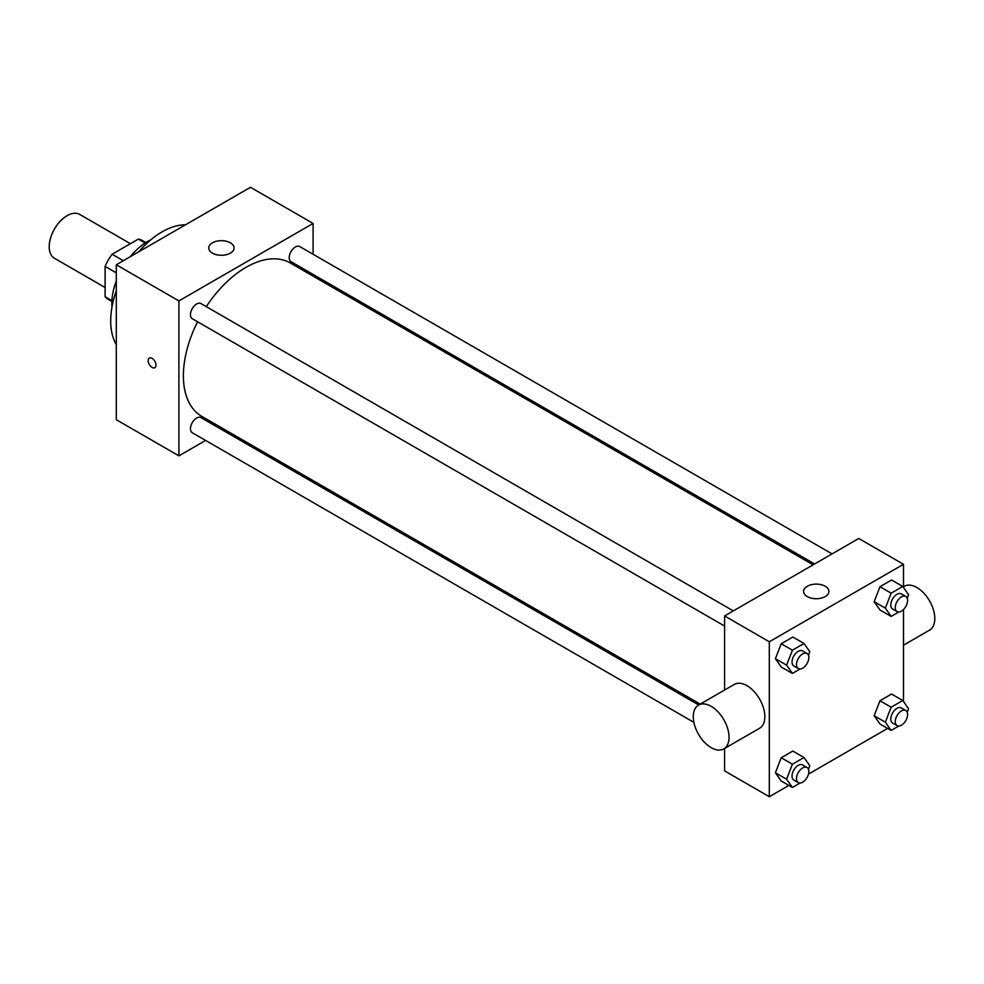 <?xml version="1.0" encoding="UTF-8"?>
<svg xmlns="http://www.w3.org/2000/svg" width="984" height="984" viewBox="0 0 984 984"><rect width="100%" height="100%" fill="white"/><g stroke="black" fill="none" stroke-linecap="round" stroke-linejoin="round"><path stroke-width="1.48" d="M130.405 243.688L79.741 214.438A25.301 14.612 120 0 0 60.245 221.215A25.301 14.612 120 0 0 49.2 246.677A25.301 14.612 120 0 0 54.44 258.263L105.103 287.512M123.295 260.711L112.115 254.253L138.363 239.1A33.985 19.618 120 0 1 142.225 240.49L145.841 242.581M111.905 300.612L105.103 296.701A33.985 19.618 120 0 0 108.252 299.345L111.856 301.436M105.103 296.701L105.103 266.393A33.985 19.618 120 0 1 112.115 254.253M116.296 272.839L105.103 266.393M145.152 243.023L138.363 239.1M111.967 307.119A50.602 29.212 -60 0 1 116.296 280.907M130.282 256.676A50.602 29.212 -60 0 1 150.81 239.825M116.296 344.621A72.742 41.992 -60 0 1 116.296 290.76M138.818 251.756A72.742 41.992 -60 0 1 185.459 224.819M205.607 440.438L178.903 455.85L116.296 419.701L116.296 264.757L250.477 187.292L313.096 223.442L313.096 254.266M224.537 429.504L223.06 430.352M724.581 626.033L192.261 318.693A8.733 5.043 -60 0 1 192.261 308.619A8.733 5.043 -60 0 1 200.982 303.576L733.314 610.904M693.88 722.342L192.261 432.726A8.733 5.043 -60 0 1 192.261 422.653A8.733 5.043 -60 0 1 200.982 417.61L698.701 704.962M313.096 274.425L313.096 276.123M178.903 455.85L178.903 300.907L313.096 223.442M814.604 563.967L291.018 261.683A8.733 5.043 -60 0 1 291.018 251.597A8.733 5.043 -60 0 1 299.739 246.553L832.07 553.894M700.178 704.114L201.72 416.33A88.56 51.131 -60 0 1 197.575 321.768M206.308 306.639A88.56 51.131 -60 0 1 290.28 262.949L813.141 564.828M149.31 358.09A5.535 3.198 -120 0 0 148.461 362.53A5.535 3.198 -120 0 0 152.077 367.401A5.535 3.198 60 0 1 148.461 362.53A5.535 3.198 60 0 1 149.31 358.09A5.535 3.198 60 0 1 154.845 361.288A5.535 3.198 60 0 1 154.845 367.684A5.535 3.198 60 0 1 152.077 367.401A5.535 3.198 -120 0 0 154.845 367.672M178.903 300.907L116.296 264.757M230.342 242.802A12.657 7.306 180 0 1 234.057 247.968A12.657 7.306 180 0 1 221.4 255.274A12.657 7.306 180 0 1 208.743 247.968A12.657 7.306 180 0 1 216.554 241.228A12.657 7.306 180 0 1 230.342 242.802M788.861 785.429L769.304 796.708L724.581 770.89L724.581 748.455M724.581 690.03L724.581 615.947L858.761 538.482L903.496 564.299L903.496 587.485M887.617 728.406L808.491 774.088M879.967 609.957L874.161 601.691L879.967 586.71L891.59 580.006L879.967 586.71L874.161 601.691L879.967 609.957L891.147 616.414L885.342 608.149L891.147 593.168L902.771 586.464L908.576 594.73L907.223 598.223M781.21 781.013L775.404 772.747L781.21 757.766L792.833 751.063L781.21 757.766L775.404 772.747L781.21 781.013L792.391 787.471L786.585 779.205L792.391 764.224L804.014 757.52L809.82 765.786L808.467 769.267M903.496 609.551L903.496 701.518M769.304 796.708L769.304 641.777L903.496 564.299M879.967 723.99L874.161 715.725L879.967 700.756L891.59 694.04L879.967 700.756L874.161 715.725L879.967 723.99L891.147 730.448L885.342 722.182L891.147 707.213L902.771 700.497L908.576 708.763L907.223 712.256M781.21 666.98L775.404 658.702L781.21 643.733L792.833 637.029L781.21 643.733L775.404 658.702L781.21 666.98L792.391 673.425L786.585 665.159L792.391 650.19L804.014 643.474L809.82 651.74L808.467 655.233M769.304 641.777L724.581 615.947M807.323 596.587A12.657 7.306 180 0 1 803.62 591.421A12.657 7.306 180 0 1 816.277 584.115A12.657 7.306 180 0 1 828.922 591.421A12.657 7.306 180 0 1 821.111 598.161A12.657 7.306 180 0 1 807.323 596.587M698.517 705.073L734.298 684.421A25.301 14.612 60 0 1 753.793 691.199A25.301 14.612 60 0 1 764.839 716.659A25.301 14.612 60 0 1 759.599 728.246L723.818 748.898A25.301 14.612 60 0 1 698.517 734.298A25.301 14.612 60 0 1 698.517 705.073A25.301 14.612 60 0 1 718.013 711.862A25.301 14.612 60 0 1 729.058 737.324A25.301 14.612 60 0 1 723.818 748.898M903.496 645.172L929.56 630.117A25.301 14.612 -120 0 0 929.56 600.904A25.301 14.612 -120 0 0 904.259 586.292L903.496 586.735M800.066 668.997L792.391 673.425M807.04 653.474L802.563 650.891A8.733 5.043 120 0 0 795.847 653.228A8.733 5.043 120 0 0 792.034 662.023A8.733 5.043 120 0 0 793.842 666.008L798.307 668.591A8.733 5.043 120 0 0 807.04 663.56A8.733 5.043 120 0 0 807.04 653.474A8.733 5.043 120 0 0 800.312 655.811A8.733 5.043 120 0 0 796.499 664.606A8.733 5.043 120 0 0 798.307 668.591M786.585 665.159L775.404 658.702M792.391 650.19L781.21 643.733M804.014 643.474L792.833 637.029M898.822 611.986L891.147 616.414M905.797 596.464L901.319 593.881A8.733 5.043 120 0 0 894.604 596.218A8.733 5.043 120 0 0 890.791 605A8.733 5.043 120 0 0 892.599 608.998L897.064 611.581A8.733 5.043 120 0 0 905.797 606.538A8.733 5.043 120 0 0 905.797 596.464A8.733 5.043 120 0 0 899.069 598.801A8.733 5.043 120 0 0 895.255 607.583A8.733 5.043 120 0 0 897.064 611.581M885.342 608.149L874.161 601.691M891.147 593.168L879.967 586.71M902.771 586.464L891.59 580.006M800.066 783.043L792.391 787.471M807.04 767.508L802.563 764.937A8.733 5.043 120 0 0 795.847 767.274A8.733 5.043 120 0 0 792.034 776.056A8.733 5.043 120 0 0 793.842 780.054L798.307 782.637A8.733 5.043 120 0 0 807.04 777.594A8.733 5.043 120 0 0 807.04 767.508A8.733 5.043 120 0 0 800.312 769.857A8.733 5.043 120 0 0 796.499 778.639A8.733 5.043 120 0 0 798.307 782.637M786.585 779.205L775.404 772.747M792.391 764.224L781.21 757.766M804.014 757.52L792.833 751.063M898.822 726.02L891.147 730.448M905.797 710.497L901.319 707.914A8.733 5.043 120 0 0 894.604 710.251A8.733 5.043 120 0 0 890.791 719.033A8.733 5.043 120 0 0 892.599 723.031L897.064 725.614A8.733 5.043 120 0 0 905.797 720.571A8.733 5.043 120 0 0 905.797 710.497A8.733 5.043 120 0 0 899.069 712.834A8.733 5.043 120 0 0 895.255 721.616A8.733 5.043 120 0 0 897.064 725.614M885.342 722.182L874.161 715.725M891.147 707.213L879.967 700.756M902.771 700.497L891.59 694.04"/></g></svg>
